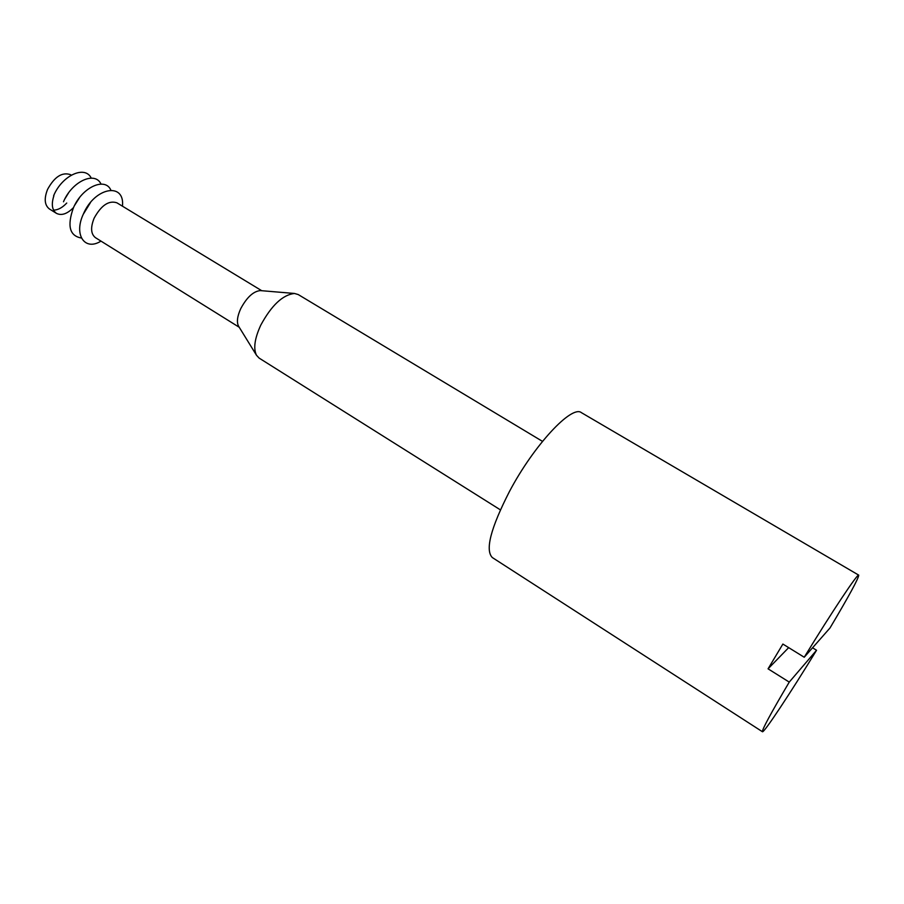 <?xml version="1.0" encoding="UTF-8"?>
<svg xmlns="http://www.w3.org/2000/svg" width="904" height="904" viewBox="0 0 904 904"><rect width="100%" height="100%" fill="white"/><g stroke="black" fill="none" stroke-linecap="round" stroke-linejoin="round"><path stroke-width="1.36" d="M71.292 175.139L70.501 174.653C62.139 171.828 54.489 176.755 47.539 189.444C43.946 198.688 44.567 205.197 49.404 208.971L56.444 213.355C61.54 215.875 67.235 213.943 73.54 207.558M53.573 210.135C58.003 210.033 62.387 207.671 66.738 203.038M91.247 178.133C85.112 164.98 62.082 175.308 53.641 195.705M53.878 195.795C51.178 204.202 52.025 210.056 56.444 213.355M68.421 193.117L64.93 198.79M101.022 184.088C95.056 170.845 72.015 181.263 63.483 201.784M79.62 197.49L74.264 205.92M110.853 190.1C105.079 176.755 82.015 187.275 73.382 207.909C66.964 225.921 69.631 235.967 81.394 238.023M90.558 202.439L83.236 214.327M122.458 206.18C125.068 181.885 94.649 187.083 83.36 214.067C73.461 235.017 84.908 251.301 100.977 241.108M261.731 290.704L116.876 202.801C108.808 200.191 101.225 205.31 94.129 218.18C90.4 227.525 90.829 234.012 95.44 237.662L239.244 327.271M260.714 290.625L260.295 290.591C253.335 291.325 246.826 297.326 240.758 308.614C237.3 316.231 236.543 322.039 238.486 326.05L238.712 326.401M542.502 441.378L298.23 294.557L294.467 293.461C282.737 294.783 271.505 305.349 260.77 325.157C254.657 338.491 253.222 348.515 256.476 355.238L259.143 358.108L500.387 509.856M762.434 731.731C761.925 729.799 770.863 713.267 789.248 682.102L768.061 668.824L782.875 644.055L804.232 657.242L830.019 627.952C849.082 595.872 858.653 578.266 858.732 575.136L581.441 412.676C571.904 404.619 534.004 445.039 509.506 491.403C490.702 528.162 484.973 550.208 492.341 557.565L762.434 731.731C763.778 733.347 790.74 692.532 816.549 650.259L812.549 647.795M858.732 575.136C858.032 572.763 831.748 612.132 804.232 657.242M768.061 668.824L788.672 647.637M789.248 682.102L816.549 650.259M260.295 290.591L294.467 293.461M238.486 326.05L256.476 355.238"/></g></svg>
